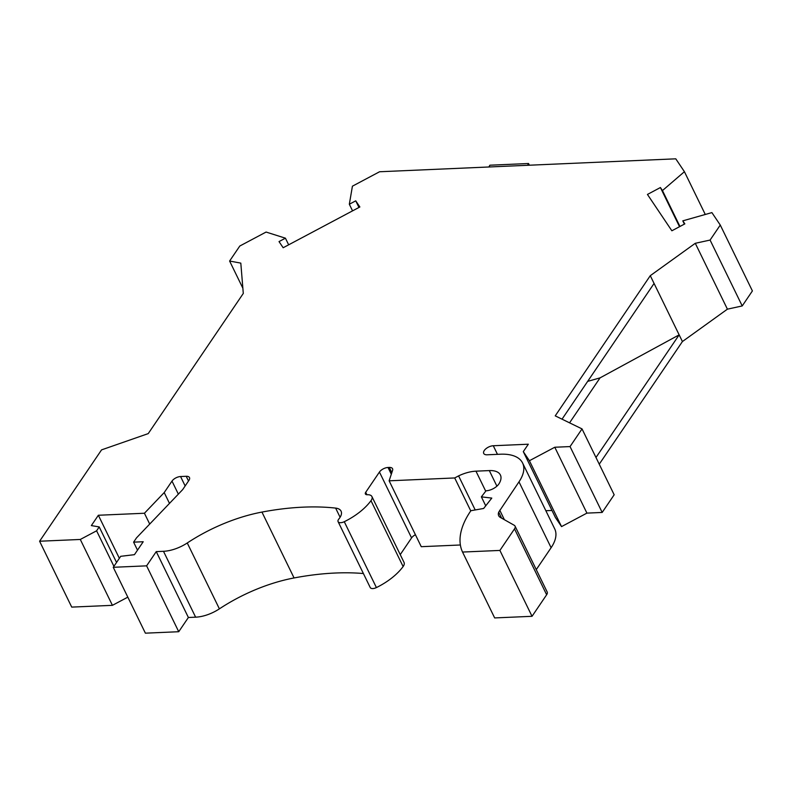 <?xml version="1.0" encoding="UTF-8"?>
<svg xmlns="http://www.w3.org/2000/svg" width="792" height="792" viewBox="0 0 792 792"><rect width="100%" height="100%" fill="white"/><g stroke="black" fill="none" stroke-linecap="round" stroke-linejoin="round"><path stroke-width="1.19" d="M532.036 616.305L494.663 617.928L462.538 552.054L499.9 550.43L532.036 616.305L546.648 594.752A6.881 3.435 -26 0 0 547.173 591.98L515.048 526.106A6.881 3.435 -26 0 0 514.216 525.264L500.346 517.423A13.761 6.871 -26 0 1 498.693 515.74A13.761 6.871 -26 0 1 498.703 512.177L518.988 481.843A46.777 23.374 154 0 0 522.591 463.013L554.717 528.888A46.777 23.374 154 0 1 551.113 547.717L536.263 569.616M462.538 552.054A102.713 51.322 154 0 1 469.715 512.434L470.884 510.711L483.645 508.474L491.792 498.089L481.368 496.861L485.734 505.811M475.2 509.949L458.588 475.893A27.512 13.751 154 0 1 475.962 471.171L489.317 470.587A23.384 11.682 154 0 1 500.395 474.992A23.384 11.682 154 0 1 499.089 483.635A10.316 5.158 154 0 1 486.011 490.812L481.368 496.861M470.765 510.889L454.697 477.952L458.588 475.893M460.38 544.985L421.255 546.688L389.129 480.813L454.697 477.952M391.307 474.23L388.021 467.478L389.298 467.428A6.881 3.435 -26 0 1 392.555 468.725A6.881 3.435 -26 0 1 392.584 470.379L389.129 480.813M415.424 534.729A6.881 3.435 -26 0 0 411.573 537.917L400.237 554.628M388.021 467.478A6.881 3.435 -26 0 0 379.447 472.042L365.706 492.297A4.128 2.059 -26 0 0 365.389 493.951A4.128 2.059 -26 0 0 367.349 494.733A9.633 4.811 -26 0 1 371.913 496.544A9.633 4.811 -26 0 1 370.993 500.673A46.084 23.027 -26 0 1 344.272 521.71A5.504 2.752 -26 0 1 338.095 521.661A5.504 2.752 -26 0 1 338.837 519.027A16.513 8.247 -26 0 0 341.055 511.127A16.513 8.247 -26 0 0 335.63 508.098A222.869 111.355 -26 0 0 261.944 512.077A110.058 54.985 -26 0 0 187.258 542.975A27.512 13.751 -26 0 1 163.489 551.301L156.252 551.618L188.387 617.493L178.735 631.719L145.391 633.174L113.256 567.3L146.609 565.844L156.252 551.618M338.095 521.661L370.23 587.535A5.504 2.752 -26 0 0 376.408 587.575A46.084 23.027 -26 0 0 403.118 566.547A9.633 4.811 -26 0 0 404.039 562.419L371.913 496.544M363.399 573.537A222.869 111.355 -26 0 0 294.07 577.952A110.058 54.985 -26 0 0 219.394 608.85L187.258 542.975M188.387 617.493L195.624 617.176A27.512 13.751 -26 0 0 219.394 608.85M146.609 565.844L178.735 631.719M137.501 550.153L133.6 542.154L143.213 541.738L134.442 554.667L120.711 556.311L113.256 567.3M185.16 485.942L180.566 476.537L186.219 476.289A6.881 3.435 -26 0 1 189.476 477.586A6.881 3.435 -26 0 1 188.951 480.348L182.675 489.614L136.521 537.847L133.6 542.154M180.566 476.537A6.881 3.435 -26 0 0 171.993 481.09L164.211 492.575L169.488 503.395M119.354 558.301L98.356 515.255L144.431 513.246L164.211 492.575M144.431 513.246L149.708 524.066M116.553 562.449L99.218 526.928L91.347 525.591L98.356 515.255M113.919 566.329L96.594 530.808L99.218 526.928M358.964 207.454L355.737 200.831L359.865 206.979L283.16 247.738L279.031 241.59L285.427 238.184L266.082 232.056L239.798 246.025L229.611 261.033L240.808 263.122L243.292 293.436L148.233 433.61L101.554 449.876L39.6 541.233L80.299 539.461L96.594 530.808M80.299 539.461L112.424 605.336L71.725 607.108L39.6 541.233M127.819 597.158L112.424 605.336M229.611 261.033L242.867 288.209M569.567 422.829L600.059 377.863L587.664 381.378M600.059 377.863L679.15 334.858L595.98 457.499M285.427 238.184L288.664 244.817M679.526 226.71L660.419 187.536L662.458 190.575L684.417 171.696L675.774 158.826L379.566 171.755L352.42 186.179L349.331 204.237L355.737 200.831M349.331 204.237L352.559 210.86M679.15 334.858L654.073 283.447L562.033 419.166M684.417 171.696L705.276 214.474M662.458 190.575L679.962 226.472M599.247 464.191L682.417 341.55L727.412 309.167L695.287 243.292L710.087 240.065L720.274 225.057L711.899 212.602L682.803 220.849L684.842 223.879L671.863 230.779L647.44 194.436L660.419 187.536M682.803 220.849L684.397 224.116M501.613 518.146L498.703 512.177M720.274 225.057L752.4 290.931L742.223 305.94L710.087 240.065M499.9 550.43L514.513 528.878A6.881 3.435 -26 0 0 515.048 526.106M727.412 309.167L742.223 305.94M682.417 341.55L650.282 275.675L695.287 243.292M497.465 454.341L493.277 445.748L528.323 444.213L523.294 451.628L555.42 517.503L561.538 526.601L586.922 513.117L554.786 447.242L570.052 446.579L582.031 428.908L555.232 415.859L650.282 275.675M582.031 428.908L614.166 494.782L602.177 512.444L570.052 446.579M586.922 513.117L602.177 512.444M561.538 526.601L529.412 460.726L554.786 447.242M523.294 451.628L529.412 460.726M545.856 510.721L551.984 510.454M493.277 445.748A7.227 3.613 -26 0 0 486.07 448.628A7.227 3.613 -26 0 0 483.714 453.43A7.227 3.613 -26 0 0 487.139 454.796L500.415 454.212A46.777 23.374 154 0 1 522.591 463.013M504.385 519.71L499.752 510.206M527.591 165.29L528.551 163.518L529.383 165.211M528.551 163.518L489.872 165.211L488.872 166.983M496.911 486.169L489.317 470.587M485.546 490.832L475.962 471.171M391.842 472.646L389.298 467.428M411.573 537.917L379.447 472.042M366.894 494.723L365.706 492.297M403.118 566.547L370.993 500.673M376.408 587.575L344.272 521.71M340.105 517.275L335.63 508.098M294.07 577.952L261.944 512.077M195.624 617.176L163.489 551.301M188.516 480.992L186.219 476.289M178.349 494.129L171.993 481.09M546.648 594.752L514.513 528.878M551.113 547.717L518.988 481.843"/></g></svg>
